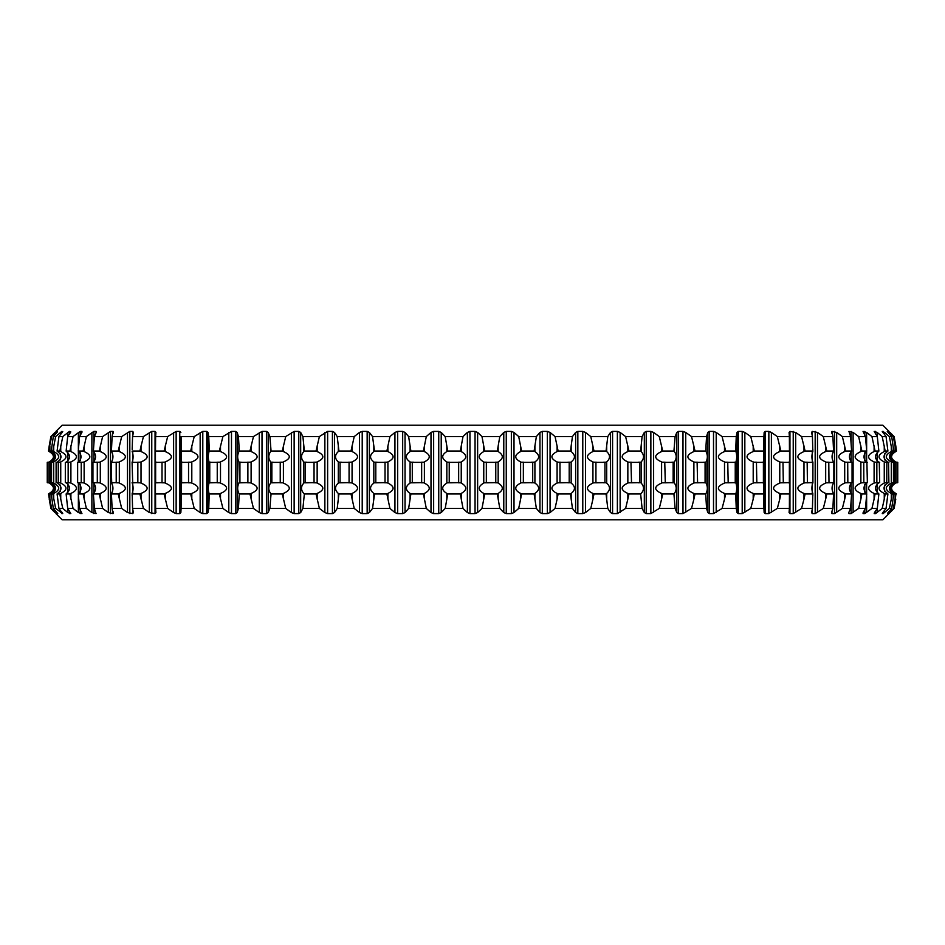 <?xml version="1.0" encoding="UTF-8"?>
<svg xmlns="http://www.w3.org/2000/svg" width="945" height="945" viewBox="0 0 945 945"><rect width="100%" height="100%" fill="white"/><g stroke="black" fill="none" stroke-linecap="round" stroke-linejoin="round"><path stroke-width="1.42" d="M55.956 513.607L62.122 519.774L882.878 519.774L894.124 508.434L887.686 513.596L891.69 508.434L889.363 508.434L883.162 513.596L882.276 513.596L882.831 512.556L886.067 508.434L882.205 508.434L875.519 513.596L874.196 513.596L874.503 512.556L877.303 508.434L871.94 508.434L864.805 513.596L863.057 513.596L863.128 512.556L865.443 508.434L858.627 508.434L851.102 513.596L848.941 513.596L848.775 512.556L850.606 508.434L842.373 508.434L834.518 513.596L831.966 513.596L831.553 512.556L832.888 508.434L823.308 508.434L815.181 513.596L812.251 513.596L811.601 512.556L812.428 508.434L801.573 508.434L793.233 513.596L789.949 513.596L789.075 512.556L789.382 508.434L777.333 508.434L768.852 513.596L765.237 513.596L764.139 512.556L763.926 508.434L750.779 508.434L742.203 513.596L738.293 513.596L736.97 512.556L736.249 508.434L722.098 508.434L713.51 513.596L709.329 513.596L707.805 512.556L706.565 508.434L691.527 508.434L682.987 513.596L678.569 513.596L676.844 512.556L675.096 508.434L659.279 508.434L650.857 513.596L646.226 513.596L644.325 512.556L642.092 508.434L625.614 508.434L617.368 513.596L612.573 513.596L610.494 512.556L607.789 508.434L590.779 508.434L585.534 512.556L582.781 513.596L577.844 513.596L575.623 512.556L572.457 508.434L555.058 508.434L550.061 512.556L547.344 513.596L542.324 513.596L539.961 512.556L536.37 508.434L518.699 508.434L514.009 512.556L511.351 513.596L506.26 513.596L503.779 512.556L499.799 508.434L481.985 508.434L477.627 512.556L475.051 513.596L469.948 513.596L467.373 512.556L463.015 508.434L445.201 508.434L441.22 512.556L438.74 513.596L433.649 513.596L430.991 512.556L426.301 508.434L408.63 508.434L405.039 512.556L402.676 513.596L397.656 513.596L394.939 512.556L389.942 508.434L372.543 508.434L369.377 512.556L367.156 513.596L362.218 513.596L359.466 512.556L354.221 508.434L337.211 508.434L334.506 512.556L332.427 513.596L327.632 513.596L324.867 512.556L319.386 508.434L302.908 508.434L300.675 512.556L298.774 513.596L294.143 513.596L291.379 512.556L285.721 508.434L269.904 508.434L268.156 512.556L266.431 513.596L262.013 513.596L259.273 512.556L253.473 508.434L238.435 508.434L237.195 512.556L235.671 513.596L231.49 513.596L228.796 512.556L222.902 508.434L208.75 508.434L208.03 512.556L206.707 513.596L202.797 513.596L200.163 512.556L194.221 508.434L181.074 508.434L180.861 512.556L179.763 513.596L176.148 513.596L173.608 512.556L167.667 508.434L155.618 508.434L155.925 512.686L155.051 513.596L149.334 512.556L143.427 508.434L132.572 508.434L133.399 512.556L132.749 513.596L133.399 512.556M56.074 511.552L56.074 512.556L57.775 513.584L53.31 508.434L55.637 508.434L62.724 513.596L58.933 508.434L62.795 508.434L67.839 512.556L70.804 513.596L67.697 508.434L73.06 508.434L78.364 512.556L81.943 513.596L79.557 508.434L86.373 508.434L91.889 512.556L96.059 513.596L94.394 508.434L102.627 508.434L108.309 512.556L113.034 513.596L112.112 508.434L121.692 508.434L127.504 512.556L132.749 513.596L132.749 509.32M54.94 512.556L50.876 508.434L56.074 512.556M62.724 513.359L62.169 512.556M113.034 511.292L113.034 513.596L113.447 512.556M811.601 512.556L812.251 513.596L812.251 509.32M831.553 512.556L831.966 513.596L831.966 511.292M882.831 512.556L882.276 513.359M890.06 512.556L889.044 513.596M889.044 431.392L882.878 425.226L62.122 425.226L55.956 431.392M895.919 451.025L893.344 436.566L894.124 436.566L895.777 445.863L896.474 451.025L895.777 451.308M896.344 462.247C889.977 458.608 889.966 454.935 896.309 451.237L896.474 451.025M895.777 493.692L896.309 493.762C889.966 490.065 889.977 486.391 896.344 482.753M895.777 499.137L894.124 508.434L895.919 493.975L893.344 508.434M895.777 445.863L894.124 436.566L890.06 432.444M895.765 462.247C888.832 458.608 888.82 454.935 895.73 451.237L895.139 451.308L895.139 445.863M895.919 493.975L895.73 493.762C888.82 490.065 888.832 486.391 895.765 482.753M893.344 436.566L888.926 432.444L888.926 433.448M891.69 436.566L893.793 451.025L892.139 451.025L889.363 436.566L891.69 436.566L887.237 431.404L888.926 432.444M893.698 462.247C887.957 458.608 887.946 454.935 893.663 451.237L893.179 451.308M893.179 493.692L893.651 493.762C887.946 490.065 887.957 486.391 893.698 482.753M892.139 493.975L891.3 493.692L891.3 499.137L892.139 493.975L893.793 493.975L891.69 508.434M891.3 499.137L889.363 508.434M891.962 462.247C884.508 458.608 884.496 454.935 891.926 451.237M891.926 493.762C884.496 490.065 884.508 486.391 891.962 482.753M889.363 436.566L884.614 432.444L884.614 434.712M886.067 436.566L887.91 451.025L885.17 451.025L882.205 436.566L886.067 436.566L882.276 431.404L884.614 432.444M882.831 432.444L882.276 431.641M887.839 462.247C882.76 458.608 882.748 454.935 887.816 451.237M887.816 493.762C882.748 490.065 882.76 486.391 887.839 482.753M885.17 493.975L884.26 493.692L884.26 499.137L885.17 493.975L887.91 493.975L886.067 508.434M884.26 499.137L882.205 508.434M884.981 462.247C877.054 458.608 877.043 454.935 884.933 451.237L887.39 451.308M887.39 493.692L884.957 493.762C877.043 490.065 877.054 486.391 884.981 482.753M882.205 436.566L877.161 432.444L877.161 436.377M877.303 436.566L878.874 451.025L875.07 451.025L871.94 436.566L877.303 436.566L874.196 431.404L877.161 432.444M878.826 462.247C874.456 458.608 874.444 454.935 878.803 451.237L878.437 451.308M878.437 493.692L878.779 493.762C874.444 490.065 874.456 486.391 878.826 482.753M875.07 493.975L874.101 493.692L874.101 499.137L875.07 493.975L878.874 493.975L877.303 508.434M874.101 499.137L871.94 508.434M874.846 462.247C866.53 458.608 866.506 454.935 874.798 451.237M874.798 493.762C866.506 490.065 866.53 486.391 874.846 482.753M871.94 436.566L866.636 432.444L866.636 449.147M865.443 436.566L866.73 451.025L861.899 451.025L858.627 436.566L865.443 436.566L863.057 431.404L866.636 432.444M866.719 462.247C863.08 458.608 863.068 454.935 866.707 451.237L866.4 451.308M866.4 493.692L866.671 493.762C863.068 490.065 863.08 486.391 866.719 482.753M861.899 493.975L860.871 493.692L860.871 499.137L861.899 493.975L866.73 493.975L865.443 508.434M860.871 499.137L858.627 508.434M861.651 462.247C852.992 458.608 852.981 454.935 861.604 451.237M861.604 493.762C852.981 490.065 852.992 486.391 861.651 482.753M858.627 436.566L853.111 432.444L853.111 512.556M850.606 436.566L851.599 451.025L845.763 451.025L842.373 436.566L850.606 436.566L848.941 431.404L853.111 432.444M851.61 462.247C848.74 458.608 848.728 454.935 851.599 451.237M851.599 493.762C848.728 490.065 848.74 486.391 851.61 482.753M845.763 493.975L844.7 493.692L844.7 499.137L845.763 493.975L851.599 493.975L850.606 508.434M844.7 499.137L842.373 508.434M845.503 462.247C836.573 458.608 836.549 454.935 845.444 451.237M845.444 493.762C836.549 490.065 836.573 486.391 845.503 482.753M842.373 436.566L836.691 432.444L836.691 512.556M832.888 436.566L833.573 451.025L826.78 451.025L823.308 436.566L832.888 436.566L831.966 431.404L836.691 432.444M831.553 432.444L831.966 431.404L831.966 433.708M833.62 462.247C831.529 458.608 831.529 454.935 833.608 451.237M833.608 493.762C831.529 490.065 831.529 486.391 833.62 482.753M826.78 493.975L825.682 493.692L825.682 499.137L826.78 493.975L833.573 493.975L832.888 508.434M825.682 499.137L823.308 508.434M826.509 462.247C817.366 458.608 817.354 454.935 826.45 451.237M826.45 493.762C817.354 490.065 817.366 486.391 826.509 482.753M823.308 436.566L817.496 432.444L817.496 512.556M812.428 436.566L812.806 451.025L805.105 451.025L801.573 436.566L812.428 436.566L811.601 432.444L812.251 431.404L817.496 432.444M811.601 432.444L812.251 431.404L812.251 435.68M812.877 462.247C811.59 458.608 811.59 454.935 812.877 451.237M812.877 493.762C811.59 490.065 811.59 486.391 812.877 482.753M805.105 493.975L803.982 493.692L803.982 499.137L805.105 493.975L812.806 493.975L812.428 508.434M803.982 499.137L801.573 508.434M804.821 462.247C795.548 458.608 795.536 454.935 804.762 451.237M804.762 493.762C795.536 490.065 795.548 486.391 804.821 482.753M801.573 436.566L795.666 432.444L795.666 512.556M789.382 436.566L789.453 451.025L780.901 451.025L777.333 436.566L789.382 436.566L789.075 432.444L789.949 431.404L795.666 432.444M789.547 462.247L789.547 451.237M789.547 493.762L789.547 482.753M780.901 493.975L779.767 493.692L779.767 499.137L780.901 493.975L789.453 493.975L789.382 508.434M779.767 499.137L777.333 508.434M780.605 462.247C771.262 458.608 771.25 454.935 780.546 451.237M780.546 493.762C771.25 490.065 771.262 486.391 780.605 482.753M777.333 436.566L771.392 432.444L771.392 512.556M763.926 436.566L763.678 451.025L754.358 451.025L750.779 436.566L763.926 436.566L764.139 432.444L765.237 431.404L768.852 431.404L771.392 432.444M763.808 462.247L763.808 451.237M763.808 493.762L763.808 482.753M754.358 493.975L753.2 493.692L753.2 499.137L754.358 493.975L763.678 493.975L763.926 508.434M753.2 499.137L750.779 508.434M754.039 462.247C744.707 458.608 744.695 454.935 753.98 451.237M753.98 493.762C744.695 490.065 744.707 486.391 754.039 482.753M750.779 436.566L744.837 432.444L744.837 512.556M736.249 436.566L735.694 451.025L725.654 451.025L722.098 436.566L736.249 436.566L736.97 432.444L738.293 431.404L742.203 431.404L744.837 432.444M735.848 462.247C736.994 458.608 736.994 454.935 735.848 451.237M735.848 493.762C736.994 490.065 736.994 486.391 735.848 482.753M725.654 493.975L724.508 493.692L724.508 499.137L725.654 493.975L735.694 493.975L736.249 508.434M724.508 499.137L722.098 508.434M725.335 462.247C716.086 458.608 716.074 454.935 725.287 451.237M725.287 493.762C716.074 490.065 716.086 486.391 725.335 482.753M722.098 436.566L716.204 432.444L716.204 512.556M706.565 436.566L705.702 451.025L695.036 451.025L691.527 436.566L706.565 436.566L707.805 432.444L709.329 431.404L713.51 431.404L716.204 432.444M705.88 462.247C707.829 458.608 707.829 454.935 705.891 451.237M705.891 493.762C707.829 490.065 707.829 486.391 705.88 482.753M695.036 493.975L693.89 493.692L693.89 499.137L695.036 493.975L705.702 493.975L706.565 508.434M693.89 499.137L691.527 508.434M694.705 462.247C685.609 458.608 685.586 454.935 694.658 451.237M694.658 493.762C685.586 490.065 685.609 486.391 694.705 482.753M691.527 436.566L685.727 432.444L685.727 512.556M675.096 436.566L673.939 451.025L662.717 451.025L659.279 436.566L675.096 436.566L676.844 432.444L678.569 431.404L682.987 431.404L685.727 432.444M674.139 462.247C676.88 458.608 676.88 454.935 674.151 451.237M674.151 493.762C676.88 490.065 676.88 486.391 674.139 482.753M662.717 493.975L661.595 493.692L661.595 499.137L662.717 493.975L673.939 493.975L675.096 508.434M661.595 499.137L659.279 508.434M662.386 462.247C653.503 458.608 653.491 454.935 662.339 451.237M662.339 493.762C653.491 490.065 653.503 486.391 662.386 482.753M659.279 436.566L653.621 432.444L653.621 512.556M642.092 436.566L640.639 451.025L628.957 451.025L625.614 436.566L642.092 436.566L644.325 432.444L646.226 431.404L650.857 431.404L653.621 432.444M640.864 462.247C644.372 458.608 644.372 454.935 640.887 451.237M640.887 493.762C644.372 490.065 644.372 486.391 640.864 482.753M628.957 493.975L627.846 493.692L627.846 499.137L628.957 493.975L640.639 493.975L642.092 508.434M627.846 499.137L625.614 508.434M628.626 462.247C620.026 458.608 620.003 454.935 628.579 451.237M628.579 493.762C620.003 490.065 620.026 486.391 628.626 482.753M625.614 436.566L620.133 432.444L620.133 512.556M607.789 436.566L606.064 451.025L593.992 451.025L590.779 436.566L607.789 436.566L610.494 432.444L612.573 431.404L617.368 431.404L620.133 432.444M606.3 462.247C610.553 458.608 610.553 454.935 606.324 451.237M606.324 493.762C610.553 490.065 610.553 486.391 606.3 482.753M593.992 493.975L592.928 493.692L592.928 499.137L593.992 493.975L606.064 493.975L607.789 508.434M592.928 499.137L590.779 508.434M593.673 462.247C585.416 458.608 585.404 454.935 593.625 451.237M593.625 493.762C585.404 490.065 585.416 486.391 593.673 482.753M590.779 436.566L585.534 432.444L585.534 512.556M572.457 436.566L570.461 451.025L558.117 451.025L555.058 436.566L572.457 436.566L575.623 432.444L577.844 431.404L582.781 431.404L585.534 432.444M570.733 462.247C575.682 458.608 575.694 454.935 570.756 451.237M570.756 493.762C575.694 490.065 575.682 486.391 570.733 482.753M558.117 493.975L557.089 493.692L557.089 499.137L558.117 493.975L570.461 493.975L572.457 508.434M557.089 499.137L555.058 508.434M557.798 462.247C549.955 458.608 549.943 454.935 557.751 451.237M557.751 493.762C549.943 490.065 549.955 486.391 557.798 482.753M555.058 436.566L550.061 432.444L550.061 512.556M536.37 436.566L534.126 451.025L521.581 451.025L518.699 436.566L536.37 436.566L539.961 432.444L542.324 431.404L547.344 431.404L550.061 432.444M534.409 462.247C540.032 458.608 540.044 454.935 534.433 451.237M534.433 493.762C540.044 490.065 540.032 486.391 534.409 482.753M521.581 493.975L520.612 493.692L520.612 499.137L521.581 493.975L534.126 493.975L536.37 508.434M520.612 499.137L518.699 508.434M521.274 462.247C513.903 458.608 513.891 454.935 521.227 451.237M521.227 493.762C513.891 490.065 513.903 486.391 521.274 482.753M518.699 436.566L514.009 432.444L514.009 512.556M499.799 436.566L497.318 451.025L484.679 451.025L481.985 436.566L499.799 436.566L503.779 432.444L506.26 431.404L511.351 431.404L514.009 432.444M497.613 462.247C503.862 458.608 503.874 454.935 497.649 451.237M497.649 493.762C503.874 490.065 503.862 486.391 497.613 482.753M484.679 493.975L483.757 493.692L483.757 499.137L484.679 493.975L497.318 493.975L499.799 508.434M483.757 499.137L481.985 508.434M484.372 462.247C477.544 458.608 477.532 454.935 484.336 451.237M484.336 493.762C477.532 490.065 477.544 486.391 484.372 482.753M481.985 436.566L477.627 432.444L477.627 512.556M463.015 436.566L460.321 451.025L447.682 451.025L445.201 436.566L463.015 436.566L467.373 432.444L469.948 431.404L475.051 431.404L477.627 432.444M460.628 462.247C467.456 458.608 467.468 454.935 460.664 451.237M460.664 493.762C467.468 490.065 467.456 486.391 460.628 482.753M447.682 493.975L446.831 493.692L446.831 499.137L447.682 493.975L460.321 493.975L463.015 508.434M446.831 499.137L445.201 508.434M447.387 462.247C441.138 458.608 441.126 454.935 447.351 451.237M447.351 493.762C441.126 490.065 441.138 486.391 447.387 482.753M445.201 436.566L441.22 432.444L441.22 512.556M426.301 436.566L423.419 451.025L410.874 451.025L408.63 436.566L426.301 436.566L430.991 432.444L433.649 431.404L438.74 431.404L441.22 432.444M423.726 462.247C431.097 458.608 431.109 454.935 423.773 451.237M423.773 493.762C431.109 490.065 431.097 486.391 423.726 482.753M410.874 493.975L410.095 493.692L410.095 499.137L410.874 493.975L423.419 493.975L426.301 508.434M410.095 499.137L408.63 508.434M410.591 462.247C404.968 458.608 404.956 454.935 410.567 451.237M410.567 493.762C404.956 490.065 404.968 486.391 410.591 482.753M408.63 436.566L405.039 432.444L405.039 512.556M389.942 436.566L386.883 451.025L374.539 451.025L372.543 436.566L389.942 436.566L394.939 432.444L397.656 431.404L402.676 431.404L405.039 432.444M387.202 462.247C395.045 458.608 395.057 454.935 387.249 451.237M387.249 493.762C395.057 490.065 395.045 486.391 387.202 482.753M374.539 493.975L373.83 493.692L373.83 499.137L374.539 493.975L386.883 493.975L389.942 508.434M373.83 499.137L372.543 508.434M374.267 462.247C369.318 458.608 369.306 454.935 374.244 451.237M374.244 493.762C369.306 490.065 369.318 486.391 374.267 482.753M372.543 436.566L369.377 432.444L369.377 512.556M354.221 436.566L351.008 451.025L338.936 451.025L337.211 436.566L354.221 436.566L359.466 432.444L362.218 431.404L367.156 431.404L369.377 432.444M351.327 462.247C359.584 458.608 359.596 454.935 351.375 451.237M351.375 493.762C359.596 490.065 359.584 486.391 351.327 482.753M338.936 493.975L338.31 493.692L338.31 499.137L338.936 493.975L351.008 493.975L354.221 508.434M338.31 499.137L337.211 508.434M338.7 462.247C334.447 458.608 334.447 454.935 338.676 451.237M338.676 493.762C334.447 490.065 334.447 486.391 338.7 482.753M337.211 436.566L334.506 432.444L334.506 512.556M319.386 436.566L316.043 451.025L304.361 451.025L302.908 436.566L319.386 436.566L327.632 431.404L332.427 431.404L334.506 432.444M316.374 462.247C324.974 458.608 324.997 454.935 316.421 451.237M316.421 493.762C324.997 490.065 324.974 486.391 316.374 482.753M304.361 493.975L303.829 499.137L304.361 493.975L316.043 493.975L319.386 508.434M303.829 499.137L302.908 508.434M304.136 462.247C300.628 458.608 300.628 454.935 304.113 451.237M304.113 493.762C300.628 490.065 300.628 486.391 304.136 482.753M302.908 436.566L300.675 432.444L300.675 512.556M285.721 436.566L282.283 451.025L271.061 451.025L269.904 436.566L285.721 436.566L294.143 431.404L298.774 431.404L300.675 432.444M282.614 462.247C291.497 458.608 291.509 454.935 282.661 451.237M282.661 493.762C291.509 490.065 291.497 486.391 282.614 482.753M271.061 493.975L270.613 499.137L271.061 493.975L282.283 493.975L285.721 508.434M270.613 499.137L269.904 508.434M270.861 462.247C268.12 458.608 268.12 454.935 270.849 451.237M270.849 493.762C268.12 490.065 268.12 486.391 270.861 482.753M269.904 436.566L268.156 432.444L268.156 512.556M253.473 436.566L249.964 451.025L239.298 451.025L238.435 436.566L253.473 436.566L262.013 431.404L266.431 431.404L268.156 432.444M250.295 462.247C259.391 458.608 259.414 454.935 250.342 451.237M250.342 493.762C259.414 490.065 259.391 486.391 250.295 482.753M239.298 493.975L238.943 499.137L239.298 493.975L249.964 493.975L253.473 508.434M238.943 499.137L238.435 508.434M239.12 462.247C237.171 458.608 237.171 454.935 239.109 451.237M239.109 493.762C237.171 490.065 237.171 486.391 239.12 482.753M238.435 436.566L237.195 432.444L237.195 512.556M222.902 436.566L219.346 451.025L209.306 451.025L208.75 436.566L222.902 436.566L231.49 431.404L235.671 431.404L237.195 432.444M219.665 462.247C228.914 458.608 228.926 454.935 219.712 451.237M219.712 493.762C228.926 490.065 228.914 486.391 219.665 482.753M209.306 493.975L209.058 499.137L209.306 493.975L219.346 493.975L222.902 508.434M209.058 499.137L208.75 508.434M209.152 462.247C208.006 458.608 208.006 454.935 209.152 451.237M209.152 493.762C208.006 490.065 208.006 486.391 209.152 482.753M208.75 436.566L208.03 432.444L208.03 512.556M194.221 436.566L190.642 451.025L181.322 451.025L181.074 436.566L194.221 436.566L202.797 431.404L206.707 431.404L208.03 432.444M190.961 462.247C200.293 458.608 200.305 454.935 191.02 451.237M191.02 493.762C200.305 490.065 200.293 486.391 190.961 482.753M181.322 493.975L181.168 499.137L181.322 493.975L190.642 493.975L194.221 508.434M181.168 499.137L181.074 508.434M181.192 462.247L181.192 451.237M181.192 493.762L181.192 482.753M181.074 436.566L180.861 512.556M155.488 451.308L155.618 436.566L167.667 436.566L176.148 431.404L179.763 431.404L180.861 432.444M167.667 436.566L164.099 451.025L155.547 451.025L165.233 451.308L165.233 445.863M164.395 462.247C173.738 458.608 173.75 454.935 164.454 451.237M164.454 493.762C173.75 490.065 173.738 486.391 164.395 482.753M155.618 508.434L155.547 493.975L164.099 493.975L167.667 508.434M155.452 462.247L155.452 451.237M155.452 493.762L155.452 482.753M155.618 436.566L155.925 432.314L155.051 431.404L151.767 431.404L151.767 513.596M132.182 449.395L132.572 436.566L143.427 436.566L151.767 431.404M143.427 436.566L139.895 451.025L132.194 451.025M140.179 462.247C149.452 458.608 149.464 454.935 140.238 451.237M140.238 493.762C149.464 490.065 149.452 486.391 140.179 482.753M132.572 508.434L132.194 493.975L139.895 493.975L143.427 508.434M132.123 462.247C133.41 458.608 133.41 454.935 132.123 451.237M132.123 493.762C133.41 490.065 133.41 486.391 132.123 482.753M132.572 436.566L133.399 432.444L132.749 431.404L133.399 432.444M132.749 435.68L132.749 431.404L129.819 431.404L129.819 513.596M121.692 436.566L118.219 451.025L111.427 451.025L112.112 436.566L121.692 436.566L129.819 431.404M118.491 462.247C127.634 458.608 127.646 454.935 118.55 451.237M118.55 493.762C127.646 490.065 127.634 486.391 118.491 482.753M112.112 508.434L111.427 493.975L118.219 493.975L121.692 508.434M111.38 462.247C113.471 458.608 113.471 454.935 111.392 451.237M111.392 493.762C113.471 490.065 113.471 486.391 111.38 482.753M112.112 436.566L113.034 431.404L113.447 432.444M113.034 433.708L113.034 431.404L110.482 431.404L110.482 513.596M102.627 436.566L99.237 451.025L93.401 451.025L94.394 436.566L102.627 436.566L110.482 431.404M99.497 462.247C108.427 458.608 108.451 454.935 99.556 451.237M99.556 493.762C108.451 490.065 108.427 486.391 99.497 482.753M94.394 508.434L93.401 493.975L99.237 493.975L102.627 508.434M93.39 462.247C96.26 458.608 96.272 454.935 93.401 451.237M93.401 493.762C96.272 490.065 96.26 486.391 93.39 482.753M94.394 436.566L96.225 432.444M96.059 432.822L96.059 431.404L93.898 431.404L93.898 442.354M86.373 436.566L83.101 451.025L78.27 451.025L79.557 436.566L86.373 436.566L93.898 431.404M83.349 462.247C92.008 458.608 92.019 454.935 83.396 451.237M83.396 493.762C92.019 490.065 92.008 486.391 83.349 482.753M79.557 508.434L78.27 493.975L83.101 493.975L86.373 508.434M78.281 462.247C81.92 458.608 81.931 454.935 78.293 451.237L84.129 451.308L84.129 445.863M78.27 493.975L78.329 493.762C81.931 490.065 81.92 486.391 78.281 482.753M79.557 436.566L81.872 432.444M81.943 432.314L81.943 431.404L80.195 431.404L80.195 435.421M73.06 436.566L69.93 451.025L66.126 451.025L67.697 436.566L73.06 436.566L80.195 431.404M70.154 462.247C78.47 458.608 78.494 454.935 70.202 451.237M70.202 493.762C78.494 490.065 78.47 486.391 70.154 482.753M67.697 508.434L66.126 493.975L69.93 493.975L73.06 508.434M66.174 462.247C70.544 458.608 70.556 454.935 66.197 451.237L70.899 451.308L70.899 445.863M66.126 493.975L66.221 493.762C70.556 490.065 70.544 486.391 66.174 482.753M67.697 436.566L70.497 432.444M70.804 431.924L69.481 431.404L69.481 433.932M62.795 436.566L59.83 451.025L57.09 451.025L58.933 436.566L62.795 436.566L69.481 431.404M60.019 462.247C67.945 458.608 67.957 454.935 60.067 451.237L60.74 451.308L60.74 445.863M58.933 508.434L57.09 493.975L59.83 493.975L60.74 499.137L60.74 493.692L60.043 493.762C67.957 490.065 67.945 486.391 60.019 482.753M60.74 499.137L62.795 508.434M57.161 462.247C62.24 458.608 62.252 454.935 57.184 451.237M57.184 493.762C62.252 490.065 62.24 486.391 57.161 482.753M58.933 436.566L62.169 432.444M62.724 431.641L61.838 431.404L61.838 432.869M55.637 436.566L52.861 451.025L51.207 451.025L53.31 436.566L55.637 436.566L61.838 431.404M53.038 462.247C60.492 458.608 60.504 454.935 53.074 451.237M53.074 493.762C60.504 490.065 60.492 486.391 53.038 482.753M53.31 508.434L51.207 493.975L52.861 493.975L55.637 508.434M51.302 462.247C57.043 458.608 57.054 454.935 51.337 451.237L53.7 451.308L53.7 445.863M51.207 493.975L51.349 493.762C57.054 490.065 57.043 486.391 51.302 482.753M53.31 436.566L57.314 432.054M54.94 432.444L50.876 436.566L49.223 445.863L50.876 436.566L57.314 431.404M51.656 436.566L48.526 451.025L49.861 451.308L49.861 445.863M49.234 462.247C56.168 458.608 56.18 454.935 49.27 451.237L49.081 451.025M49.223 499.137L50.876 508.434L48.526 493.975L49.861 499.137L49.861 493.692L49.27 493.762C56.18 490.065 56.168 486.391 49.234 482.753M49.861 499.137L51.656 508.434M48.656 462.247C55.023 458.608 55.034 454.935 48.691 451.237L49.223 451.308M48.526 493.975L48.691 493.762C55.034 490.065 55.023 486.391 48.656 482.753M895.139 499.137L895.139 493.692L896.474 493.975M895.139 482.824L897.75 482.635L897.75 462.365L895.139 462.176L895.139 482.824L896.994 482.777L896.994 462.223L895.139 462.176M897.289 482.777L895.777 482.824L897.289 482.777M895.777 462.176L897.289 462.223M891.938 493.762L893.793 493.975M891.3 482.824L894.927 482.635L894.927 462.365L891.3 462.176L891.3 482.824L893.462 482.777L893.462 462.223L891.3 462.176M894.36 482.777L893.179 482.824M893.179 462.176L894.36 462.223M891.3 445.863L891.3 451.308L893.793 451.025M884.26 482.824L888.891 482.635L888.524 462.199L884.26 462.176L884.26 482.824M888.217 482.777L887.39 482.824M887.39 462.176L888.217 462.223M884.26 445.863L884.26 451.308L885.17 451.025M886.847 462.365L886.741 482.777L886.847 462.365L888.891 462.365M874.822 493.762L878.874 493.975M874.101 482.824L879.677 482.635L879.263 462.199L874.101 462.176L874.101 482.824M874.101 445.863L874.101 451.308L878.874 451.025M861.639 493.762L866.73 493.975M860.871 482.824L867.368 482.635L866.908 462.199L860.871 462.176L860.871 482.824M860.871 445.863L860.871 451.308L866.73 451.025M844.7 482.824L852.059 482.635L852.059 462.365L844.7 462.176L844.7 482.824M845.491 493.762L851.563 493.762M844.7 445.863L844.7 451.308L851.351 451.308M828.954 462.223L825.682 462.176L825.682 482.824L828.954 482.777M828.789 462.365L828.989 482.8L833.856 482.635L833.856 462.365L828.789 462.365L833.856 462.365M832.817 482.777L833.431 482.824M826.497 493.762L833.561 493.762M833.431 462.176L832.817 462.223M825.682 445.863L825.682 451.308L833.431 451.308M804.821 493.762L812.806 493.975M807.373 462.223L803.982 462.176L803.982 482.824L807.373 482.777M807.16 462.365L807.42 482.8L812.901 482.635L812.901 462.365L807.16 462.365L812.901 462.365M811.79 482.777L812.771 482.824M812.771 462.176L811.79 462.223M803.982 445.863L803.982 451.308L812.806 451.025M789.512 497.814L789.453 493.975M789.512 493.692L789.512 496.503M783.251 462.223L779.767 462.176L779.767 482.824L783.251 482.777M782.98 462.365L783.31 482.8L789.358 482.635L789.358 462.365L782.98 462.365L789.358 462.365M788.189 482.777L789.512 482.824L788.189 482.777M789.512 462.176L788.189 462.223L789.512 462.176L789.512 482.824M780.605 493.762L789.488 493.762M779.767 445.863L779.767 451.308L789.512 451.308L789.512 447.186M789.512 448.497L789.512 451.308M763.832 499.137L763.678 493.975M756.756 462.223L753.2 462.176L753.2 482.824L756.756 482.777M756.449 462.365L756.827 482.8L763.406 482.635L763.406 462.365L756.449 462.365L763.406 462.365M762.178 482.777L763.548 482.741M754.051 493.762L763.737 493.762M762.178 462.223L763.548 462.259M753.2 445.863L753.2 451.308L763.832 451.308L763.832 445.863M735.942 499.137L735.694 493.975M728.099 462.223L724.508 462.176L724.508 482.824L728.099 482.777M727.756 462.365L728.182 482.8L735.245 482.635L735.245 462.365L727.756 462.365L735.245 462.365M733.97 482.777L735.517 482.741M725.358 493.762L735.777 493.762M733.97 462.223L735.517 462.259M724.508 445.863L724.508 451.308L735.942 451.308L735.942 445.863M706.057 499.137L705.702 493.975M697.505 462.223L693.89 462.176L693.89 482.824L697.505 482.777M697.115 462.365L697.587 482.8L705.076 482.635L705.076 462.365L697.115 462.365L705.076 462.365M703.765 482.777L705.49 482.741M694.729 493.762L705.809 493.762M703.765 462.223L705.49 462.259M693.89 445.863L693.89 451.308L706.057 451.308L706.057 445.863M674.387 499.137L673.939 493.975M665.185 462.223L661.595 462.176L661.595 482.824L665.185 482.777M664.76 462.365L665.292 482.8L673.135 482.635L673.135 462.365L664.76 462.365L673.135 462.365M671.8 482.777L673.691 482.741M662.421 493.762L674.068 493.762M674.387 482.824L674.387 462.176L671.8 462.223L673.691 462.259M661.595 445.863L661.595 451.308L674.387 451.308L674.387 445.863M641.171 499.137L640.639 493.975M631.414 462.223L627.846 462.176L627.846 482.824L631.414 482.777M630.953 462.365L631.52 482.8L639.67 482.635L639.67 462.365L630.953 462.365L639.67 462.365M638.312 482.777L640.356 482.741M628.661 493.762L640.793 493.762M641.171 482.824L641.171 462.176L638.312 462.223L640.356 462.259M627.846 445.863L627.846 451.308L641.171 451.308L641.171 445.863M606.69 499.137L606.69 493.692L606.064 493.975M596.425 462.223L592.928 462.176L592.928 482.824L596.425 482.777M595.929 462.365L595.929 482.635L596.543 482.8L604.942 482.635L604.942 462.365L595.929 462.365L604.942 462.365M603.571 482.777L605.745 482.741M593.708 493.762L606.241 493.762M606.69 482.824L606.69 462.176L603.571 462.223L605.745 462.259M592.928 445.863L592.928 451.308L606.69 451.308L606.69 445.863M571.17 499.137L571.17 493.692L570.461 493.975M560.491 462.235L557.089 462.176L557.089 482.824L560.491 482.765M559.972 462.365L559.972 482.635L560.621 482.8L569.197 482.635L569.197 462.365L559.972 462.365L569.197 462.365M567.827 482.777L570.118 482.741M557.833 493.762L570.674 493.762M571.17 482.824L571.17 462.176L567.827 462.223L570.118 462.259M557.089 445.863L557.089 451.308L571.17 451.308L571.17 445.863M534.905 499.137L534.905 493.692L534.126 493.975M523.884 462.235L520.612 462.176L520.612 482.824L523.884 482.765M523.353 462.365L523.353 482.635L524.026 482.8L532.708 482.635L532.708 462.365L523.353 462.365L532.708 462.365M531.362 482.777L533.76 482.741M521.321 493.762L534.35 493.762M534.905 482.824L534.905 462.176L531.362 462.223L533.76 462.259M520.612 445.863L520.612 451.308L534.905 451.308L534.905 445.863M498.169 499.137L498.169 493.692L497.318 493.975M486.888 462.235L483.757 462.176L483.757 482.824L486.888 482.765M486.344 462.365L486.344 482.635L487.029 482.8L495.771 482.635L495.771 462.365L486.344 462.365L495.771 462.365M495.215 482.765L498.169 482.824L498.169 462.176L495.215 462.235M484.431 493.762L497.554 493.762M483.757 445.863L483.757 451.308L498.169 451.308L498.169 445.863M461.243 499.137L461.243 493.692L460.321 493.975M449.785 462.235L446.831 462.176L446.831 482.824L449.785 482.765M449.229 462.365L449.229 482.635L449.938 482.8L458.656 482.635L458.656 462.365L449.229 462.365L458.656 462.365M458.112 482.765L461.243 482.824L461.243 462.176L458.112 462.235M447.446 493.762L460.569 493.762M446.831 445.863L446.831 451.308L461.243 451.308L461.243 445.863M424.388 499.137L424.388 493.692L423.419 493.975M413.638 462.223L410.095 462.176L410.095 482.824L413.638 482.777L411.24 482.741M412.292 462.365L412.292 482.635L413.012 482.8L421.647 482.635L421.647 462.365L412.292 462.365L421.647 462.365M421.116 482.765L424.388 482.824L424.388 462.176L421.116 462.235M410.65 493.762L423.679 493.762M411.24 462.259L410.095 462.176M410.095 445.863L410.095 451.308L424.388 451.308L424.388 445.863M387.911 499.137L387.911 493.692L386.883 493.975M377.173 462.223L373.83 462.176L373.83 482.824L377.173 482.777L374.881 482.741M375.803 462.365L375.803 482.635L376.535 482.8L385.028 482.635L385.028 462.365L375.803 462.365L385.028 462.365M384.509 482.765L387.911 482.824L387.911 462.176L384.509 462.235M374.326 493.762L387.166 493.762M374.881 462.259L373.83 462.176M373.83 445.863L373.83 451.308L387.911 451.308L387.911 445.863M352.072 499.137L352.072 493.692L351.008 493.975M341.428 462.223L338.31 462.176L338.31 482.824L341.428 482.777L339.255 482.741M340.058 462.365L340.058 482.635L340.791 482.8L349.071 482.635L349.071 462.365L340.058 462.365L349.071 462.365M348.575 482.777L352.072 482.824L352.072 462.176L348.575 462.223L350.536 462.259M338.759 493.762L351.292 493.762M339.255 462.259L338.31 462.176M338.31 445.863L338.31 451.308L352.072 451.308L352.072 445.863M317.154 499.137L317.154 493.692L316.043 493.975M306.688 462.223L303.829 462.176L303.829 482.824L306.688 482.777L304.644 482.741M305.329 462.365L305.329 482.635L306.05 482.8L314.047 482.635L314.047 462.365L305.329 462.365L314.047 462.365M313.586 482.777L317.154 482.824L317.154 462.176L313.586 462.223L315.583 462.259M304.207 493.762L316.339 493.762M304.644 462.259L303.829 462.176M303.829 445.863L303.829 451.308L317.154 451.308L317.154 445.863M283.405 499.137L283.405 493.692L282.283 493.975M273.2 462.223L270.613 462.176L270.613 482.824L273.2 482.777L271.31 482.741M271.865 462.365L271.865 482.635L272.585 482.8L280.24 482.635L280.24 462.365L271.865 462.365L280.24 462.365M279.814 482.777L283.405 482.824L283.405 462.176L279.814 462.223L281.811 462.259M270.931 493.762L282.579 493.762M271.31 462.259L270.613 462.176M270.613 445.863L270.613 451.308L283.405 451.308L283.405 445.863M251.11 499.137L251.11 493.692L249.964 493.975M241.235 462.223L238.943 462.176L239.51 482.741M238.943 482.824L241.235 482.777M239.924 462.365L239.924 482.635L240.632 482.8L247.885 482.635L247.885 462.365L239.924 462.365L247.885 462.365M247.495 482.777L251.11 482.824L251.11 462.176L247.495 462.223M239.191 493.762L250.271 493.762M238.943 445.863L238.943 451.308L251.11 451.308L251.11 445.863M220.492 499.137L220.492 493.692L219.346 493.975M211.03 462.223L209.058 462.176L209.483 482.741M209.058 482.824L211.03 482.777M209.755 462.365L209.755 482.635L210.44 482.8L217.244 482.635L217.244 462.365L209.755 462.365L217.244 462.365M216.901 482.777L220.492 482.824L220.492 462.176L216.901 462.223M209.223 493.762L219.642 493.762M209.058 445.863L209.058 451.308L220.492 451.308L220.492 445.863M191.8 499.137L191.8 493.692L190.642 493.975M182.822 462.223L181.168 462.176L181.452 482.741M181.168 482.824L182.822 482.777M181.594 462.365L181.594 482.635L182.255 482.8L188.551 482.635L188.551 462.365L181.594 462.365L188.551 462.365M188.244 482.777L191.8 482.824L191.8 462.176L188.244 462.223M181.263 493.762L190.949 493.762M181.168 445.863L181.168 451.308L191.8 451.308L191.8 445.863M155.488 447.186L155.547 451.025M165.233 499.137L165.233 493.692L164.099 493.975M155.547 493.975L164.395 493.762M155.488 482.824L156.811 482.777L155.488 482.824L155.488 462.176L156.811 462.223L155.488 462.176M155.641 462.365L155.641 482.635L156.268 482.8L162.02 482.635L162.02 462.365L155.641 462.365L162.02 462.365M161.749 482.777L165.233 482.824L165.233 462.176L161.749 462.223M141.018 499.137L141.018 493.692L139.895 493.975M132.194 493.975L140.179 493.762M132.229 482.824L133.21 482.777M132.099 462.365L132.69 482.8L137.84 482.635L137.84 462.365L132.099 462.365L137.84 462.365M137.627 482.777L141.018 482.824L141.018 462.176L137.627 462.223M133.21 462.223L132.229 462.176M132.182 451.237L141.018 451.308L141.018 445.863M119.318 499.137L119.318 493.692L118.219 493.975M111.569 482.824L112.183 482.777M111.144 462.365L111.699 482.8L116.211 482.635L116.211 462.365L111.144 462.365L116.211 462.365M116.046 482.777L119.318 482.824L119.318 462.176L116.046 462.223M111.439 493.762L118.503 493.762M112.183 462.223L111.569 462.176M111.569 451.308L119.318 451.308L119.318 445.863M100.3 499.137L100.3 493.692L99.237 493.975M92.941 462.365L92.941 482.635L100.3 482.824L100.3 462.176L92.941 462.365L97.158 462.199M93.437 493.762L99.508 493.762M93.649 451.308L100.3 451.308L100.3 445.863M84.129 499.137L84.129 493.692L83.101 493.975M83.361 493.762L78.6 493.692M77.632 462.365L77.632 482.635L84.129 482.824L84.129 462.176L77.632 462.365L81.164 462.199M70.899 499.137L70.899 493.692L69.93 493.975M70.178 493.762L66.563 493.692M65.323 462.365L65.323 482.635L70.899 482.824L70.899 462.176L65.323 462.365L68.146 462.199M57.09 493.975L59.83 493.975M57.61 482.824L56.783 482.777M56.109 462.365L56.109 482.635L60.74 482.824L60.74 462.176L58.259 462.223L58.259 482.777L58.259 462.223L56.109 462.365L58.153 462.365M56.783 462.223L57.61 462.176M57.61 451.308L59.83 451.025M53.7 499.137L53.7 493.692L52.861 493.975M53.062 493.762L51.821 493.692M51.821 482.824L50.64 482.777M50.073 462.365L50.073 482.635L53.7 482.824L51.538 482.777L51.538 462.223L53.7 462.176L51.42 462.199M50.64 462.223L51.821 462.176M51.821 451.308L51.207 451.025M49.223 445.863L48.526 451.025M49.223 482.753L47.711 482.777M47.25 462.365L47.25 482.635L49.861 482.824L48.006 482.777L48.006 462.223L49.861 462.176L47.841 462.199M47.711 462.223L49.223 462.176L47.711 462.223M384.757 462.235L385.619 462.259M523.672 482.765L522.821 482.741M560.243 482.765L559.381 482.741M596.153 482.765L595.303 482.741M631.106 482.765L630.256 482.741M664.867 482.765L664.028 482.741M897.159 462.199L897.75 462.365M897.159 482.8L897.337 462.365M893.58 462.199L894.927 462.365M893.58 482.8L893.698 462.365M893.698 482.635L894.927 482.635M886.847 482.635L888.891 482.635M876.854 462.199L879.677 462.365M876.854 482.8L876.842 462.365M876.842 482.635L879.677 482.635M863.836 462.199L867.368 462.365M863.836 482.8L863.754 462.365M863.754 482.635L867.368 482.635M847.842 462.199L852.059 462.365M847.842 482.8L847.7 462.365M847.7 482.635L852.059 482.635M828.789 482.635L833.856 482.635M807.16 482.635L812.901 482.635M782.98 482.635L789.358 482.635M756.449 482.635L763.406 482.635M727.756 482.635L735.245 482.635M697.115 482.635L705.076 482.635M664.76 482.635L673.135 482.635M630.953 482.635L639.67 482.635M595.929 482.635L604.942 482.635M559.972 482.635L569.197 482.635M523.353 482.635L532.708 482.635M486.344 482.635L495.771 482.635M449.229 482.635L458.656 482.635M412.292 482.635L421.647 482.635M375.803 482.635L385.028 482.635M340.058 482.635L349.071 482.635M305.329 482.635L314.047 482.635M271.865 482.635L280.24 482.635M239.924 482.635L247.885 482.635M209.755 482.635L217.244 482.635M181.594 482.635L188.551 482.635M155.641 482.635L162.02 482.635M132.099 482.635L137.84 482.635M111.144 482.635L116.211 482.635M92.941 482.635L97.158 482.8M97.3 482.635L97.3 462.365M77.632 482.635L81.164 482.8M81.246 482.635L81.246 462.365M65.323 482.635L68.146 482.8M68.158 482.635L68.158 462.365M56.109 482.635L58.153 482.635M50.073 482.635L51.42 482.8M51.302 482.635L51.302 462.365M47.25 482.635L47.841 482.8M47.663 482.635L47.663 462.365M888.926 511.552L888.926 512.556M887.686 431.404L887.686 432.054M887.686 512.946L887.686 513.596M884.614 453.576L884.614 459.908M884.614 485.092L884.614 491.424M884.614 510.288L884.614 512.556M883.162 431.404L883.162 432.869M883.162 512.131L883.162 513.596M877.161 452.017L877.161 461.467M877.161 483.533L877.161 492.983M877.161 508.623L877.161 512.556M875.519 431.404L875.519 433.932M875.519 455.195L875.519 458.29M875.519 486.71L875.519 489.805M875.519 511.068L875.519 513.596M866.636 451.237L866.636 462.199M866.636 482.8L866.636 493.762M866.636 495.853L866.636 512.556M864.805 431.404L864.805 435.421M864.805 452.749L864.805 460.735M864.805 484.265L864.805 492.25M864.805 509.579L864.805 513.596M851.102 431.404L851.102 442.354M851.102 451.438L851.102 462.046M851.102 482.954L851.102 493.562M851.102 502.645L851.102 513.596M834.518 431.404L834.518 513.596M815.181 431.404L815.181 513.596M812.251 452.513L812.251 460.971M812.251 484.029L812.251 492.487M793.233 431.404L793.233 513.596M789.949 431.404L789.949 513.596M768.852 431.404L768.852 513.596M765.237 431.404L765.237 513.596M764.139 432.444L764.139 512.556M763.832 462.176L763.832 482.824M742.203 431.404L742.203 513.596M738.293 431.404L738.293 513.596M736.97 432.444L736.97 512.556M735.942 462.176L735.942 482.824M713.51 431.404L713.51 513.596M709.329 431.404L709.329 513.596M707.805 432.444L707.805 512.556M706.057 462.176L706.057 482.824M682.987 431.404L682.987 513.596M678.569 431.404L678.569 513.596M676.844 432.444L676.844 512.556M650.857 431.404L650.857 513.596M646.226 431.404L646.226 513.596M644.325 432.444L644.325 512.556M617.368 431.404L617.368 513.596M612.573 431.404L612.573 513.596M610.494 432.444L610.494 512.556M582.781 431.404L582.781 513.596M577.844 431.404L577.844 513.596M575.623 432.444L575.623 512.556M547.344 431.404L547.344 513.596M542.324 431.404L542.324 513.596M539.961 432.444L539.961 512.556M511.351 431.404L511.351 513.596M506.26 431.404L506.26 513.596M503.779 432.444L503.779 512.556M475.051 431.404L475.051 513.596M469.948 431.404L469.948 513.596M467.373 432.444L467.373 512.556M438.74 431.404L438.74 513.596M433.649 431.404L433.649 513.596M430.991 432.444L430.991 512.556M402.676 431.404L402.676 513.596M397.656 431.404L397.656 513.596M394.939 432.444L394.939 512.556M367.156 431.404L367.156 513.596M362.218 431.404L362.218 513.596M359.466 432.444L359.466 512.556M332.427 431.404L332.427 513.596M327.632 431.404L327.632 513.596M324.867 432.444L324.867 512.556M298.774 431.404L298.774 513.596M294.143 431.404L294.143 513.596M291.379 432.444L291.379 512.556M266.431 431.404L266.431 513.596M262.013 431.404L262.013 513.596M259.273 432.444L259.273 512.556M235.671 431.404L235.671 513.596M231.49 431.404L231.49 513.596M228.796 432.444L228.796 512.556M206.707 431.404L206.707 513.596M202.797 431.404L202.797 513.596M200.163 432.444L200.163 512.556M179.763 431.404L179.763 513.596M176.148 431.404L176.148 513.596M173.608 432.444L173.608 512.556M155.488 448.497L155.488 451.249M155.488 462.235L155.488 482.765M155.488 493.751L155.488 496.503M155.051 431.404L155.051 513.596M149.334 432.444L149.334 512.556M132.749 452.513L132.749 460.971M132.749 484.029L132.749 492.487M127.504 432.444L127.504 512.556M108.309 432.444L108.309 512.556M93.898 451.438L93.898 462.046M93.898 482.954L93.898 493.562M93.898 502.645L93.898 513.596M91.889 432.444L91.889 512.556M80.195 452.749L80.195 460.735M80.195 484.265L80.195 492.25M80.195 509.579L80.195 513.596M78.364 432.444L78.364 449.147M78.364 451.237L78.364 462.199M78.364 482.8L78.364 493.762M78.364 495.853L78.364 512.556M69.481 455.195L69.481 458.29M69.481 486.71L69.481 489.805M69.481 511.068L69.481 513.596M67.839 432.444L67.839 436.377M67.839 452.017L67.839 461.467M67.839 483.533L67.839 492.983M67.839 508.623L67.839 512.556M61.838 512.131L61.838 513.596M60.385 432.444L60.385 434.712M60.385 453.576L60.385 459.908M60.385 485.092L60.385 491.424M60.385 510.288L60.385 512.556M53.7 462.176L53.7 482.824M57.314 512.946L57.314 513.596M56.074 432.444L56.074 433.448M49.861 462.176L49.861 482.824M812.818 495.605L812.818 493.762M812.818 451.237L812.818 449.395M789.512 482.789L789.512 462.211M155.488 497.814L155.488 493.727M132.182 495.605L132.182 493.762M48.821 462.259L48.16 462.259M896.179 482.741L896.84 482.741"/></g></svg>
